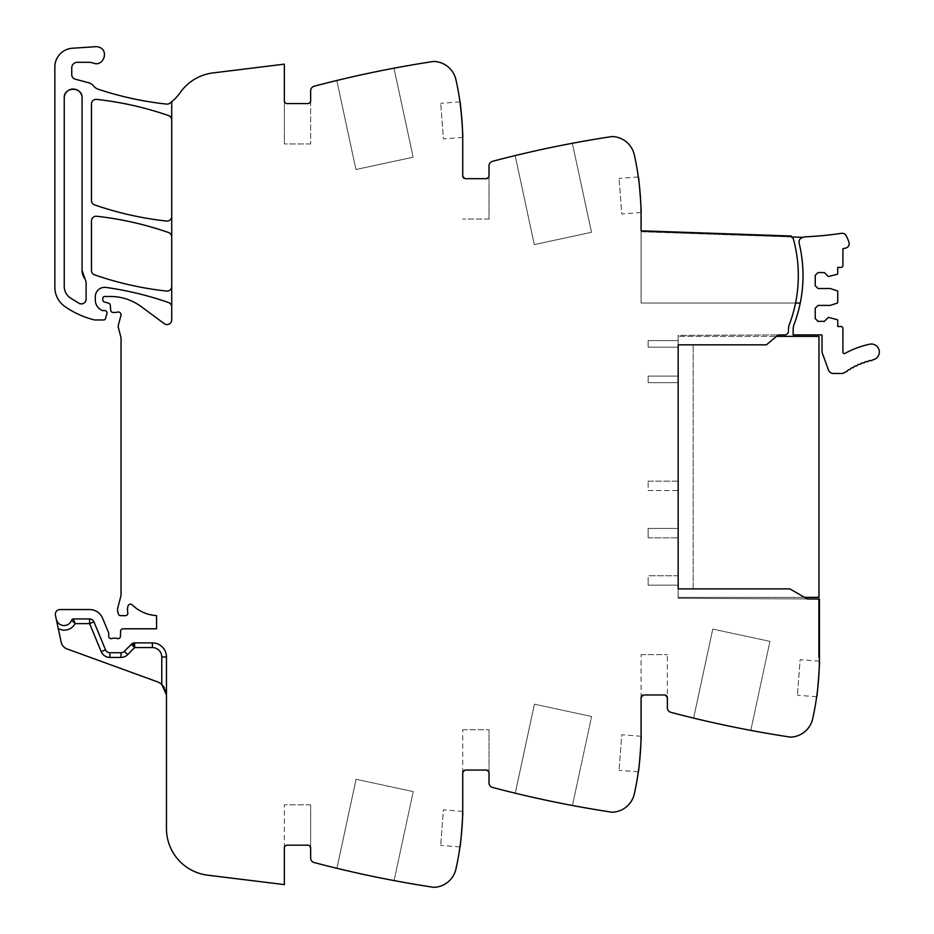 <?xml version="1.0" encoding="UTF-8"?>
<svg xmlns="http://www.w3.org/2000/svg" width="934" height="934" viewBox="0 0 934 934"><rect width="100%" height="100%" fill="white"/><g stroke="black" fill="none" stroke-linecap="round" stroke-linejoin="round"><path stroke-width="0.7" stroke-dasharray="4.67 3.5" d="M171.716 101.713L171.716 120.007A4.693 4.693 0 0 0 168.564 115.582A328.558 328.558 0 0 0 96.669 99.389A4.693 4.693 0 0 0 91.462 104.059L91.462 200.46A4.693 4.693 0 0 0 94.614 204.896A328.558 328.558 0 0 0 166.521 221.043A4.693 4.693 0 0 0 171.716 216.373L171.716 236.979A4.693 4.693 0 0 0 168.575 232.543A328.558 328.558 0 0 0 96.669 216.256A4.693 4.693 0 0 0 91.462 220.926L91.462 270.44A4.693 4.693 0 0 0 94.614 274.876A328.558 328.558 0 0 0 166.521 291.069A4.693 4.693 0 0 0 171.716 286.399L171.716 306.982A4.693 4.693 0 0 0 168.575 302.558A328.558 328.558 0 0 0 105.997 287.427A9.387 9.387 0 0 0 95.315 296.732L95.315 300.059A11.266 11.266 0 0 0 102.051 310.38A2.347 2.347 0 0 0 102.997 310.578L104.701 310.578A2.347 2.347 0 0 1 106.943 313.591L105.46 318.611A1.88 1.88 0 0 1 103.662 319.965L95.14 319.965A4.693 4.693 0 0 1 93.995 319.813A89.174 89.174 0 0 1 64.913 306.55A23.467 23.467 0 0 1 54.849 287.287L54.849 66.979A18.773 18.773 0 0 1 72.385 48.241L95.595 46.7A8.453 8.453 0 0 1 103.114 59.928A8.453 8.453 0 0 1 93.33 63.092A14.08 14.08 0 0 0 88.625 62.286L77.382 62.286A5.627 5.627 0 0 0 71.743 67.913L71.743 74.638A4.693 4.693 0 0 0 75.222 79.168L88.672 82.776A9.387 9.387 0 0 1 93.598 86.01A9.854 9.854 0 0 0 98.21 89.232A328.558 328.558 0 0 0 166.521 104.094A4.693 4.693 0 0 0 169.825 103.207A46.934 46.934 0 0 0 180.285 92.489A46.934 46.934 0 0 1 212.94 72.934L284.368 64.154L284.368 143.953L284.368 100.767A2.814 2.814 0 0 0 287.182 103.581A2.814 2.814 0 0 1 284.368 100.767L287.182 103.581L307.835 103.581A2.814 2.814 0 0 0 310.648 100.767A2.814 2.814 0 0 1 307.835 103.581L310.648 100.767L310.648 143.953L310.648 90.761A4.693 4.693 0 0 1 314.151 86.232A1126.462 1126.462 0 0 1 433.271 61.516A5.627 5.627 0 0 1 434.45 61.457C445.681 62.788 452.85 68.894 455.955 79.775C460.462 99.973 462.715 120.428 462.727 141.139L462.727 175.872A2.814 2.814 0 0 0 465.541 178.686A2.814 2.814 0 0 1 462.727 175.872L465.541 178.686L486.194 178.686A2.814 2.814 0 0 0 489.007 175.872A2.814 2.814 0 0 1 486.194 178.686L489.007 175.872L489.007 219.046L489.007 165.867A4.693 4.693 0 0 1 492.498 161.325A1126.462 1126.462 0 0 1 611.63 136.609A5.627 5.627 0 0 1 612.809 136.562A23.467 23.467 0 0 1 634.314 154.869A281.613 281.613 0 0 1 641.086 216.233L641.086 230.791L791.343 236.033L791.308 236.967L641.086 231.725L641.086 303.036L641.086 230.791L791.343 236.033L791.308 236.967A3.806 3.806 0 0 1 793.503 239.466A3.806 3.806 0 0 0 791.308 236.967L641.086 231.725L641.086 303.036L795.57 303.036A137.987 137.987 0 0 0 793.503 239.466A3.806 3.806 0 0 0 791.308 236.967L791.343 236.033L641.086 230.791L641.086 303.036L795.57 303.036A137.987 137.987 0 0 0 793.503 239.466A137.987 137.987 0 0 1 789.37 324.472A14.08 14.08 0 0 0 788.459 329.469L788.459 331.138A3.759 3.759 0 0 1 784.723 334.886L678.166 335.399L678.166 598.285L807.303 598.963L789.872 588.899L807.303 598.963L789.872 588.899L693.18 588.899L693.18 344.833L693.18 588.899L789.872 588.899L678.166 588.899L678.166 598.285L818.499 599.021L818.499 657.431L818.499 599.033L818.499 657.431L818.499 599.033L819.433 599.033L819.433 657.431L818.499 657.431L819.433 657.431L819.433 599.033L819.433 657.431L818.499 657.431L819.433 657.431A281.613 281.613 0 0 1 812.673 718.795A23.467 23.467 0 0 1 791.156 737.101A5.627 5.627 0 0 1 789.989 737.054A1126.462 1126.462 0 0 1 670.857 712.338A4.693 4.693 0 0 1 667.366 707.797L667.366 654.617L667.366 697.791L664.553 694.978L643.9 694.978L664.553 694.978L643.9 694.978L641.086 697.791L641.086 732.525A281.613 281.613 0 0 1 634.314 793.888A23.467 23.467 0 0 1 612.809 812.206A5.627 5.627 0 0 1 611.63 812.148A1126.462 1126.462 0 0 1 492.498 787.432A4.693 4.693 0 0 1 489.007 782.902L489.007 729.711L489.007 772.897L486.194 770.071L465.541 770.071L486.194 770.071L465.541 770.071L462.727 772.897L462.727 807.63A281.613 281.613 0 0 1 455.955 868.982A23.467 23.467 0 0 1 434.45 887.3A5.627 5.627 0 0 1 433.271 887.242A1126.462 1126.462 0 0 1 314.151 862.537A4.693 4.693 0 0 1 310.648 857.996L310.648 804.804L310.648 847.99L307.835 845.177L287.182 845.177L307.835 845.177L287.182 845.177L284.368 847.99L284.368 884.603L207.675 875.181A46.934 46.934 0 0 1 166.462 828.598L166.462 656.964A14.08 14.08 0 0 0 152.382 642.884L134.636 642.884A4.693 4.693 0 0 0 131.285 644.285L124.362 651.337L131.285 644.285L134.636 647.577L134.636 642.884A4.693 4.693 0 0 0 131.285 644.285L124.362 651.337L127.713 654.617L134.636 647.577L152.382 647.577L152.382 642.884A14.08 14.08 0 0 1 166.462 656.964L161.769 656.964A9.387 9.387 0 0 0 152.382 647.577M693.18 344.833L766.405 344.833L778.209 334.921L678.166 335.399L678.166 344.833L766.405 344.833L693.18 344.833M804.501 597.351L678.166 597.351L818.966 597.351L818.966 336.392L678.166 336.392L776.469 336.392L766.405 344.833L778.209 334.921M93.937 621.846A4.693 4.693 0 0 0 92.209 619.732A4.693 4.693 0 0 1 93.937 621.846A4.693 4.693 0 0 0 92.209 619.732A4.693 4.693 0 0 1 93.937 621.846L105.542 649.842L93.937 621.846L89.606 623.632L101.199 651.64A9.387 9.387 0 0 0 109.873 657.431L121.011 657.431L121.011 652.738A4.693 4.693 0 0 0 124.362 651.337A4.693 4.693 0 0 1 121.011 652.738L109.873 652.738A4.693 4.693 0 0 1 105.542 649.842A4.693 4.693 0 0 0 109.873 652.738A4.693 4.693 0 0 1 105.542 649.842L105.542 649.842A4.693 4.693 0 0 0 109.873 652.738A4.693 4.693 0 0 1 105.542 649.842L93.937 621.846A4.693 4.693 0 0 0 89.606 618.938L73.366 618.938A1.88 1.88 0 0 0 71.591 620.199L71.591 620.199A7.974 7.974 0 0 1 56.262 619.195L55.421 615.226A4.693 4.693 0 0 1 60.009 609.552L89.606 609.552A14.08 14.08 0 0 1 102.612 618.25L108.554 632.598A2.347 2.347 0 0 1 108.729 633.486L108.729 636.311A2.347 2.347 0 0 0 111.928 638.494A4.693 4.693 0 0 1 113.609 638.191L115.559 638.191A4.693 4.693 0 0 1 117.252 638.494A2.347 2.347 0 0 0 120.439 636.393L120.626 631.069A2.347 2.347 0 0 1 122.973 628.804L156.562 628.804L156.562 615.599A37.547 37.547 0 0 1 132.289 604.917A2.58 2.58 0 0 0 127.981 606.108A15.014 15.014 0 0 0 127.795 612.856A2.347 2.347 0 0 1 125.495 615.658L120.603 615.658A2.347 2.347 0 0 1 118.338 613.918L117.882 612.225A9.387 9.387 0 0 1 117.882 607.369L120.708 596.791A9.387 9.387 0 0 0 121.035 594.363L121.035 338.388A4.693 4.693 0 0 0 120.883 337.221L118.361 327.495A4.693 4.693 0 0 1 118.373 325.102L120.93 315.529A2.814 2.814 0 0 0 117.229 312.154A4.693 4.693 0 0 1 115.606 312.446L113.072 312.446A2.347 2.347 0 0 1 110.726 310.31L110.282 305.208A2.347 2.347 0 0 0 108.554 303.141L104.561 302.079A2.347 2.347 0 0 1 102.822 299.802L102.822 298.366A1.88 1.88 0 0 1 104.701 296.487L110.527 296.487A51.627 51.627 0 0 1 141.232 306.621L164.232 323.643A4.693 4.693 0 0 0 171.716 319.872L171.716 306.982M171.716 236.979L171.716 286.399M171.716 120.007L171.716 216.373M82.075 270.44L82.075 97.953L82.075 270.44A14.08 14.08 0 0 0 85.099 279.161A4.693 4.693 0 0 1 86.115 282.068A4.693 4.693 0 0 0 85.099 279.161A14.08 14.08 0 0 1 82.075 270.44L82.075 97.953A8.92 8.92 0 0 0 73.156 89.034A8.92 8.92 0 0 0 64.236 97.953L64.236 286.376A14.08 14.08 0 0 0 70.178 297.864A79.04 79.04 0 0 0 79.238 303.41A4.693 4.693 0 0 0 86.115 299.242L86.115 282.068A4.693 4.693 0 0 0 85.099 279.161M641.063 212.508L621.775 213.979L619.044 178.417L621.775 213.979M641.016 209.998L640.222 194.237M640.21 194.155L638.891 181.196M572.344 143.287A1126.462 1126.462 0 0 0 515.159 155.581L534.306 244.603L591.502 232.297L572.344 143.287A1126.462 1126.462 0 0 0 515.159 155.581L534.306 244.603L591.502 232.297L572.344 143.287M462.704 137.403L443.416 138.886L440.696 103.312L443.416 138.886M462.657 134.905L461.863 119.12M393.996 68.182A1126.462 1126.462 0 0 0 336.8 80.487L355.947 169.509L413.143 157.204L393.996 68.182A1126.462 1126.462 0 0 0 336.8 80.487L355.947 169.509L413.143 157.204L393.996 68.182M89.606 618.938A4.693 4.693 0 0 1 92.209 619.732A4.693 4.693 0 0 0 89.606 618.938A4.693 4.693 0 0 1 92.209 619.732A4.693 4.693 0 0 0 89.606 618.938L89.606 623.632L75.175 623.632C72.467 628.127 68.486 630.31 63.243 630.181L58.317 628.827L56.262 619.195A7.974 7.974 0 0 0 71.591 620.199A1.88 1.88 0 0 1 73.366 618.938L73.366 618.938A1.88 1.88 0 0 0 71.591 620.199L72.443 620.9M58.317 628.827L61.13 642.09A9.387 9.387 0 0 0 67.108 648.955L157.204 681.75A14.08 14.08 0 0 1 161.769 684.482L161.815 684.529M166.462 656.964L166.462 694.978L166.462 656.964A14.08 14.08 0 0 0 152.382 642.884M284.368 847.99L284.368 804.804L284.368 847.99A2.814 2.814 0 0 1 287.182 845.177A2.814 2.814 0 0 0 284.368 847.99M307.835 845.177A2.814 2.814 0 0 1 310.648 847.99A2.814 2.814 0 0 0 307.835 845.177M336.905 868.305A1126.462 1126.462 0 0 0 394.09 880.599L413.237 791.577L356.064 779.283L413.237 791.577L394.09 880.599A1126.462 1126.462 0 0 1 336.905 868.305L356.064 779.283L336.905 868.305M462.704 811.354L443.416 809.871L440.696 845.445L443.416 809.871M462.727 772.897L462.727 729.711L462.727 772.897A2.814 2.814 0 0 1 465.541 770.071A2.814 2.814 0 0 0 462.727 772.897M486.194 770.071A2.814 2.814 0 0 1 489.007 772.897A2.814 2.814 0 0 0 486.194 770.071M515.264 793.199A1126.462 1126.462 0 0 0 572.437 805.493L591.596 716.483L534.411 704.178L591.596 716.483L572.437 805.493A1126.462 1126.462 0 0 1 515.264 793.199L534.411 704.178L515.264 793.199M641.063 736.261L621.775 734.778L619.044 770.34L621.775 734.778M641.016 738.759L640.222 754.532M640.21 754.602L638.891 767.561M641.086 697.791L641.086 654.617L641.086 697.791A2.814 2.814 0 0 1 643.9 694.978A2.814 2.814 0 0 0 641.086 697.791M664.553 694.978A2.814 2.814 0 0 1 667.366 697.791A2.814 2.814 0 0 0 664.553 694.978M693.623 718.106A1126.462 1126.462 0 0 0 750.796 730.4L769.943 641.378L712.77 629.084L769.943 641.378L750.796 730.4A1126.462 1126.462 0 0 1 693.623 718.106L712.77 629.084L693.623 718.106M819.41 661.155L800.134 659.684L797.403 695.246L800.134 659.684M819.375 663.665L818.581 679.438M818.569 679.508L817.25 692.468M86.115 299.242L86.115 282.068L86.115 299.242A4.693 4.693 0 0 1 79.238 303.41A79.04 79.04 0 0 1 70.178 297.864A79.04 79.04 0 0 0 79.238 303.41M64.236 286.376A14.08 14.08 0 0 0 70.178 297.864A14.08 14.08 0 0 1 64.236 286.376M82.075 97.953A8.92 8.92 0 0 0 73.156 89.034A8.92 8.92 0 0 0 64.236 97.953M648.126 577.469L648.126 585.151L678.166 585.151L648.126 585.151L648.126 577.469M678.166 575.764L648.126 575.764L678.166 575.764L678.166 585.151L648.126 585.151L678.166 585.151L678.166 575.764L648.126 575.764L678.166 575.764L678.166 585.151L678.166 575.764M648.126 347.179L678.166 347.179L648.126 347.179L648.126 345.475L648.126 347.179L648.126 345.475L648.126 347.179L678.166 347.179L678.166 340.606L648.126 340.606L648.126 345.475L648.126 340.606L648.126 345.475L648.126 340.606L678.166 340.606L678.166 347.179L678.166 340.606L648.126 340.606L678.166 340.606L678.166 347.179L648.126 347.179M648.126 537.832L678.166 537.832L648.126 537.832L648.126 536.128L648.126 537.832L648.126 536.128L648.126 537.832L678.166 537.832L678.166 528.446L648.126 528.446L648.126 536.128L648.126 528.446L648.126 536.128L648.126 528.446L678.166 528.446L678.166 537.832L678.166 528.446L648.126 528.446L678.166 528.446L678.166 537.832L648.126 537.832M648.126 382.671L678.166 382.671L648.126 382.671L648.126 380.955L648.126 382.671L648.126 380.955L648.126 382.671L678.166 382.671L678.166 376.098L648.126 376.098L648.126 380.955L648.126 376.098L648.126 380.955L648.126 376.098L678.166 376.098L678.166 382.671L678.166 376.098L648.126 376.098L678.166 376.098L678.166 382.671L648.126 382.671M678.166 481.138L648.126 481.138L648.126 482.843L648.126 481.138L678.166 481.138L678.166 490.525L648.126 490.525L648.126 488.821L648.126 490.525L678.166 490.525L678.166 481.138M648.126 482.843L648.126 488.821L648.126 482.843M638.331 176.935L619.044 178.417M489.007 219.046L462.727 219.046L489.007 219.046M459.972 101.841L440.696 103.312M310.648 143.953L284.368 143.953L310.648 143.953M56.262 619.195A7.974 7.974 0 0 0 63.547 625.5A7.974 7.974 0 0 1 56.262 619.195A7.974 7.974 0 0 0 71.591 620.199A7.974 7.974 0 0 1 63.547 625.5A7.974 7.974 0 0 0 71.591 620.199L73.366 618.938L71.591 620.199M73.366 618.938L74.463 622.861M164.279 687.447L165.61 690.156M310.648 804.804L284.368 804.804L310.648 804.804M459.972 846.928L440.696 845.445M462.727 729.711L489.007 729.711L462.727 729.711M638.331 771.823L619.044 770.34M641.086 654.617L667.366 654.617L641.086 654.617M816.678 696.729L797.403 695.246M82.496 303.819A4.693 4.693 0 0 0 84.959 302.324M121.011 652.738A4.693 4.693 0 0 0 124.362 651.337A4.693 4.693 0 0 1 121.011 652.738A4.693 4.693 0 0 0 124.362 651.337M134.636 642.884A4.693 4.693 0 0 0 132.826 643.246A4.693 4.693 0 0 1 134.636 642.884A4.693 4.693 0 0 0 131.285 644.285A4.693 4.693 0 0 1 132.826 643.246A4.693 4.693 0 0 0 131.285 644.285M800.006 246.938L799.142 243.144A4.693 4.693 0 0 1 803.123 237.388C800.088 238.123 798.757 240.05 799.142 243.144C798.757 240.05 800.088 238.123 803.123 237.388A8.009 8.009 0 0 1 805.762 236.804A357.033 357.033 0 0 0 841.487 233.325A4.448 4.448 0 0 1 846.029 235.566A37.337 37.337 0 0 1 848.983 242.396A4.448 4.448 0 0 1 845.737 248.07L842.912 248.724L842.912 265.513A1.88 1.88 0 0 1 841.032 267.393L837.74 267.393L837.74 273.417A0.934 0.934 0 0 1 837.097 274.316L828.353 276.546L824.372 272.553L818.032 272.553L815.219 275.367L815.219 285.699L818.032 288.513L830.233 288.513L837.097 290.743A0.934 0.934 0 0 1 837.74 291.63L837.74 302.289A0.934 0.934 0 0 1 837.097 303.176L830.233 305.406L818.032 305.406L815.219 308.232L815.219 318.552L818.032 321.366L824.372 321.366L828.353 317.373L837.097 319.603A0.934 0.934 0 0 1 837.74 320.502L837.74 326.526L841.032 326.526A1.88 1.88 0 0 1 842.912 328.406L842.912 352.165A1.413 1.413 0 0 0 844.99 353.402A90.75 90.75 0 0 1 869.682 344.202A7.974 7.974 0 0 1 879.151 350.343A7.974 7.974 0 0 1 873.021 359.812L872.309 359.964A1.413 1.413 0 0 1 870.278 360.454L868.527 360.921A1.413 1.413 0 0 1 866.519 361.505L864.791 362.065A1.413 1.413 0 0 1 862.818 362.766L861.125 363.408A1.413 1.413 0 0 1 860.296 364.248A1.413 1.413 0 0 0 860.296 364.248A1.413 1.413 0 0 1 859.198 364.213L857.529 364.949A1.413 1.413 0 0 1 855.649 365.848L854.015 366.665A1.413 1.413 0 0 1 853.291 367.587A1.413 1.413 0 0 0 853.291 367.587A1.413 1.413 0 0 1 852.182 367.657L850.605 368.568A1.413 1.413 0 0 1 848.831 369.654L847.301 370.646A1.413 1.413 0 0 1 845.574 371.825L844.675 372.479A5.195 5.195 0 0 1 841.627 373.472L833.338 373.472A5.16 5.16 0 0 1 828.493 370.062L822.294 353.04A4.472 4.472 0 0 1 822.025 351.523L822.025 335.668A1.424 1.424 0 0 0 821.792 334.886L793.153 334.886L793.153 329.469A14.115 14.115 0 0 1 794.063 324.472A137.987 137.987 0 0 0 800.298 248.386C803.929 266.61 803.917 284.823 800.263 303.036L795.57 303.036M803.123 237.388L791.308 236.967M799.142 243.144L800.029 247.101M678.166 344.833L678.166 588.899M156.562 615.599A37.547 37.547 0 0 1 132.289 604.917A2.58 2.58 0 0 0 132.278 604.905M121.011 657.431A9.387 9.387 0 0 0 127.713 654.617M161.769 684.482L161.769 656.964"/><path stroke-width="1.4" d="M166.462 656.964L161.769 656.964A9.387 9.387 0 0 0 152.382 647.577L134.636 647.577L134.636 642.884L152.382 642.884A14.08 14.08 0 0 1 166.462 656.964A14.08 14.08 0 0 0 152.382 642.884A14.08 14.08 0 0 1 166.462 656.964L166.462 828.598A46.934 46.934 0 0 0 207.675 875.181L284.368 884.603L284.368 847.99A2.814 2.814 0 0 1 287.182 845.177L307.835 845.177A2.814 2.814 0 0 1 310.648 847.99L310.648 857.996A4.693 4.693 0 0 0 314.151 862.537A1126.462 1126.462 0 0 0 430.562 886.833A1126.462 1126.462 0 0 0 433.271 887.242A5.627 5.627 0 0 0 434.45 887.3A23.467 23.467 0 0 0 455.955 868.982A281.613 281.613 0 0 0 462.727 807.63L462.727 772.897A2.814 2.814 0 0 1 465.541 770.071L486.194 770.071A2.814 2.814 0 0 1 489.007 772.897L489.007 782.902A4.693 4.693 0 0 0 492.498 787.432A1126.462 1126.462 0 0 0 608.921 811.739A1126.462 1126.462 0 0 0 611.63 812.148A5.627 5.627 0 0 0 612.809 812.206A23.467 23.467 0 0 0 634.314 793.888A281.613 281.613 0 0 0 641.086 732.525L641.086 697.791A2.814 2.814 0 0 1 643.9 694.978L664.553 694.978A2.814 2.814 0 0 1 667.366 697.791L667.366 707.797A4.693 4.693 0 0 0 670.857 712.338A1126.462 1126.462 0 0 0 787.28 736.634A1126.462 1126.462 0 0 0 789.989 737.054A5.627 5.627 0 0 0 791.156 737.101A23.467 23.467 0 0 0 812.673 718.795A281.613 281.613 0 0 0 819.433 657.431L819.433 599.033L807.303 598.963L789.872 588.899L678.166 588.899L678.166 344.833L766.405 344.833L778.209 334.921L776.469 336.392L818.966 336.392L818.966 597.351L804.501 597.351M171.716 306.982A4.693 4.693 0 0 0 168.575 302.558A328.558 328.558 0 0 0 105.997 287.427A9.387 9.387 0 0 0 95.315 296.732L95.315 300.059A11.266 11.266 0 0 0 102.051 310.38A2.347 2.347 0 0 0 102.997 310.578L104.701 310.578A2.347 2.347 0 0 1 106.943 313.591L105.46 318.611A1.88 1.88 0 0 1 103.662 319.965L95.14 319.965A4.693 4.693 0 0 1 93.995 319.813A89.174 89.174 0 0 1 64.913 306.55A23.467 23.467 0 0 1 54.849 287.287L54.849 66.979A18.773 18.773 0 0 1 72.385 48.241L95.595 46.7A8.453 8.453 0 0 1 98.981 47.167C109.418 50.319 103.429 67.225 93.33 63.092A14.08 14.08 0 0 0 88.625 62.286L77.382 62.286A5.627 5.627 0 0 0 71.743 67.913L71.743 74.638A4.693 4.693 0 0 0 75.222 79.168L88.672 82.776A9.387 9.387 0 0 1 93.598 86.01A9.854 9.854 0 0 0 98.21 89.232A328.558 328.558 0 0 0 166.521 104.094A4.693 4.693 0 0 0 169.825 103.207A46.934 46.934 0 0 0 180.285 92.489A46.934 46.934 0 0 1 212.94 72.934L284.368 64.154L284.368 100.767A2.814 2.814 0 0 0 287.182 103.581L307.835 103.581A2.814 2.814 0 0 0 310.648 100.767L310.648 90.761A4.693 4.693 0 0 1 314.151 86.232A1126.462 1126.462 0 0 1 430.562 61.924A1126.462 1126.462 0 0 1 433.271 61.516A5.627 5.627 0 0 1 434.45 61.457A23.467 23.467 0 0 1 455.955 79.775A281.613 281.613 0 0 1 462.727 141.139L462.727 175.872A2.814 2.814 0 0 0 465.541 178.686L486.194 178.686A2.814 2.814 0 0 0 489.007 175.872L489.007 165.867A4.693 4.693 0 0 1 492.498 161.325A1126.462 1126.462 0 0 1 611.63 136.609A5.627 5.627 0 0 1 612.809 136.562A23.467 23.467 0 0 1 634.314 154.869A281.613 281.613 0 0 1 641.086 216.233L641.086 230.791L791.343 236.033L791.308 236.967A3.806 3.806 0 0 1 793.503 239.466A137.987 137.987 0 0 1 789.37 324.472A14.08 14.08 0 0 0 788.459 329.469L788.459 331.138A3.759 3.759 0 0 1 784.747 334.886L778.209 334.921M641.016 209.998L641.063 212.508C641.751 213.547 638.856 175.79 638.331 176.935L638.891 181.196M462.657 134.905L462.704 137.403C463.392 138.454 460.497 100.697 459.972 101.841L461.863 119.12M171.716 101.713L171.716 319.872A4.693 4.693 0 0 1 164.232 323.643L141.232 306.621A51.627 51.627 0 0 0 110.527 296.487L104.701 296.487A1.88 1.88 0 0 0 102.822 298.366L102.822 299.802A2.347 2.347 0 0 0 104.561 302.079L108.554 303.141A2.347 2.347 0 0 1 110.282 305.208L110.726 310.31A2.347 2.347 0 0 0 113.072 312.446L115.606 312.446A4.693 4.693 0 0 0 117.229 312.154A2.814 2.814 0 0 1 120.93 315.529L118.373 325.102A4.693 4.693 0 0 0 118.361 327.495L120.883 337.221A4.693 4.693 0 0 1 121.035 338.388L121.035 594.363A9.387 9.387 0 0 1 120.708 596.791L117.882 607.369A9.387 9.387 0 0 0 117.882 612.225L118.338 613.918A2.347 2.347 0 0 0 120.603 615.658L125.495 615.658A2.347 2.347 0 0 0 127.795 612.856A15.014 15.014 0 0 1 127.981 606.108A2.58 2.58 0 0 1 132.278 604.905A37.547 37.547 0 0 0 156.562 615.599L156.562 628.804L122.973 628.804A2.347 2.347 0 0 0 120.626 631.069L120.439 636.393A2.347 2.347 0 0 1 117.252 638.494A4.693 4.693 0 0 0 115.559 638.191L113.609 638.191A4.693 4.693 0 0 0 111.928 638.494A2.347 2.347 0 0 1 108.729 636.311L108.729 633.486A2.347 2.347 0 0 0 108.554 632.598L102.612 618.25A14.08 14.08 0 0 0 89.606 609.552L60.009 609.552A4.693 4.693 0 0 0 55.421 615.226L56.262 619.195A7.974 7.974 0 0 0 71.591 620.199L75.175 623.632L71.591 620.199A1.88 1.88 0 0 1 73.366 618.938L89.606 618.938A4.693 4.693 0 0 1 93.937 621.846L105.542 649.842A4.693 4.693 0 0 0 109.873 652.738L121.011 652.738A4.693 4.693 0 0 0 124.362 651.337L127.713 654.617L134.636 647.577L132.826 643.246M93.937 621.846L89.606 623.632L75.175 623.632C72.467 628.127 68.486 630.31 63.243 630.181L58.317 628.827L61.13 642.09A9.387 9.387 0 0 0 67.108 648.955L157.204 681.75A14.08 14.08 0 0 1 161.769 684.482L166.462 694.978L165.61 690.156M58.317 628.827L56.262 619.195M462.704 811.354C463.392 810.315 460.497 848.06 459.972 846.928C460.497 848.06 463.392 810.315 462.704 811.354M638.891 767.561L638.331 771.823C638.856 772.967 641.751 735.21 641.063 736.261L641.016 738.759M817.25 692.468L816.678 696.729C817.215 697.861 820.11 660.116 819.41 661.155L819.375 663.665M171.716 236.979A4.693 4.693 0 0 0 168.575 232.543A328.558 328.558 0 0 0 96.669 216.256A4.693 4.693 0 0 0 91.462 220.926L91.462 270.44A4.693 4.693 0 0 0 94.614 274.876A328.558 328.558 0 0 0 166.521 291.069A4.693 4.693 0 0 0 171.716 286.399M171.716 120.007A4.693 4.693 0 0 0 168.564 115.582A328.558 328.558 0 0 0 96.669 99.389A4.693 4.693 0 0 0 91.462 104.059L91.462 200.46A4.693 4.693 0 0 0 94.614 204.896A328.558 328.558 0 0 0 166.521 221.043A4.693 4.693 0 0 0 171.716 216.373M82.075 270.44L82.075 97.953C82.624 86.453 63.687 86.453 64.236 97.953L64.236 286.376C64.364 291.163 66.337 294.992 70.178 297.864L79.238 303.41C83.068 304.566 85.368 303.176 86.115 299.242L86.115 282.068L82.075 270.44A14.08 14.08 0 0 0 85.099 279.161M73.412 619.044L75.175 623.632M161.815 684.529L164.279 687.447M134.636 642.884A4.693 4.693 0 0 0 131.285 644.285L124.362 651.337M79.238 303.41A4.693 4.693 0 0 0 82.496 303.819M84.959 302.324A4.693 4.693 0 0 0 86.115 299.242M82.075 97.953A8.92 8.92 0 0 0 73.156 89.034A8.92 8.92 0 0 0 64.236 97.953M803.123 237.388A8.009 8.009 0 0 1 805.762 236.804A357.033 357.033 0 0 0 841.487 233.325A4.448 4.448 0 0 1 846.029 235.566A37.337 37.337 0 0 1 848.983 242.396A4.448 4.448 0 0 1 845.737 248.07L842.912 248.724L842.912 265.513A1.88 1.88 0 0 1 841.032 267.393L837.74 267.393L837.74 273.417A0.934 0.934 0 0 1 837.097 274.316L828.353 276.546L824.372 272.553L818.032 272.553L815.219 275.367L815.219 285.699L818.032 288.513L830.233 288.513L837.097 290.743A0.934 0.934 0 0 1 837.74 291.63L837.74 302.289A0.934 0.934 0 0 1 837.097 303.176L830.233 305.406L818.032 305.406L815.219 308.232L815.219 318.552L818.032 321.366L824.372 321.366L828.353 317.373L837.097 319.603A0.934 0.934 0 0 1 837.74 320.502L837.74 326.526L841.032 326.526A1.88 1.88 0 0 1 842.912 328.406L842.912 352.165A1.413 1.413 0 0 0 844.99 353.402A90.75 90.75 0 0 1 869.682 344.202A7.974 7.974 0 0 1 879.151 350.343A7.974 7.974 0 0 1 873.021 359.812L872.309 359.964A1.413 1.413 0 0 1 870.278 360.454L868.527 360.921A1.413 1.413 0 0 1 866.519 361.505L864.791 362.065A1.413 1.413 0 0 1 862.818 362.766L861.125 363.408A1.413 1.413 0 0 1 860.296 364.248A1.413 1.413 0 0 0 860.296 364.248A1.413 1.413 0 0 1 859.198 364.213L857.529 364.949A1.413 1.413 0 0 1 855.649 365.848L854.015 366.665A1.413 1.413 0 0 1 853.291 367.587A1.413 1.413 0 0 0 853.291 367.587A1.413 1.413 0 0 1 852.182 367.657L850.605 368.568A1.413 1.413 0 0 1 848.831 369.654L847.301 370.646A1.413 1.413 0 0 1 845.574 371.825L844.675 372.479A5.195 5.195 0 0 1 841.627 373.472L833.338 373.472A5.16 5.16 0 0 1 828.493 370.062L822.294 353.04A4.472 4.472 0 0 1 822.025 351.523L822.025 335.668A1.424 1.424 0 0 0 821.792 334.886L793.153 334.886L793.153 329.469A14.115 14.115 0 0 1 794.063 324.472A137.987 137.987 0 0 0 800.298 248.386L799.142 243.144A4.693 4.693 0 0 1 803.123 237.388L791.308 236.967M795.57 303.036L800.263 303.036C803.917 284.823 803.929 266.61 800.298 248.386A138.01 138.01 0 0 0 799.142 243.144M678.166 344.833L678.166 588.899M161.769 656.964L161.769 684.482M89.606 618.938L89.606 623.632L101.199 651.64A9.387 9.387 0 0 0 109.873 657.431L121.011 657.431A9.387 9.387 0 0 0 127.713 654.617M105.542 649.842L101.199 651.64L105.542 649.842M109.873 657.431L109.873 652.738L109.873 657.431M152.382 642.884L152.382 647.577M131.285 644.285L134.636 647.577M121.011 657.431L121.011 652.738"/></g></svg>
